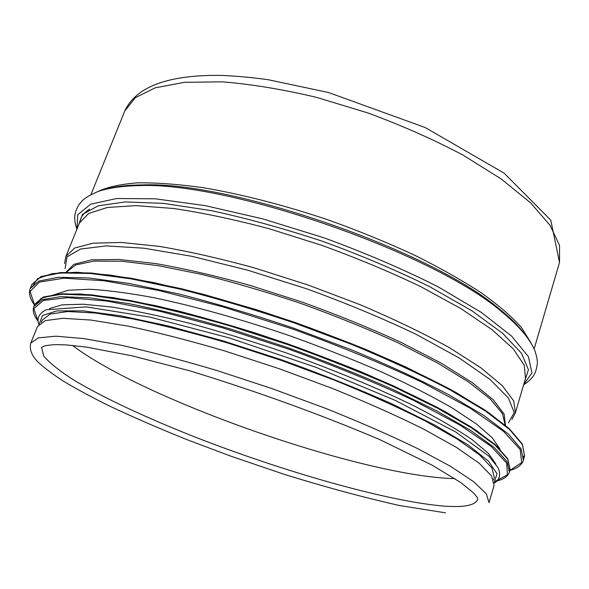 <?xml version="1.0" encoding="UTF-8"?>
<svg xmlns="http://www.w3.org/2000/svg" width="589" height="589" viewBox="0 0 589 589"><rect width="100%" height="100%" fill="white"/><g stroke="black" fill="none" stroke-linecap="round" stroke-linejoin="round"><path stroke-width="0.88" d="M30.775 343.115L38.307 337.887L55.815 336.201L83.491 338.535L120.797 345.161C150.04 351.699 182.34 360.24 217.687 370.776L271.86 388.556L325.364 408.273C359.614 421.974 390.227 435.337 417.203 448.384L450.563 466.355L473.696 481.721L486.367 493.913L489.025 502.689L494.083 485.439L491.631 476.045L479.203 463.249L456.342 447.346L423.285 428.91C396.515 415.628 366.108 402.096 332.049 388.306L278.818 368.589L224.843 350.978C189.599 340.626 157.359 332.343 128.122 326.122L90.772 320.041L62.971 318.303L45.287 320.607L37.527 326.453L30.775 343.115C29.317 348.828 31.32 354.703 36.79 360.755C41.672 365.865 50.367 372.557 62.876 380.833C76.327 388.909 91.729 397.244 109.098 405.828C133.394 417.277 159.612 428.652 187.751 439.954L231.182 456.291L284.229 474.322C325.467 487.132 363.987 497.55 399.798 505.576L445.505 512.835M72.447 345.404C143.318 399.268 354.762 473.652 449.223 478.415L454.944 478.607M500.024 449.135L492.33 437.833L476.42 423.992L452.227 407.971C432.142 396.375 408.516 384.337 381.341 371.843C352.561 359.356 322.176 347.377 290.193 335.914C241.969 319.429 194.797 306.243 154.509 297.82C129.138 293.094 107.478 290.237 89.543 289.265L68.471 290.23L55.425 294.309M495.842 463.977L488.163 453.147L472.187 439.718C457.432 429.58 438.555 418.558 415.554 406.646C378.447 388.401 332.895 369.458 284.487 352.303C252.055 341.318 220.595 331.695 190.114 323.427C160.93 316.138 134.859 310.683 111.917 307.053L83.093 304.218L62.228 304.822L49.483 308.533M493.626 479.829L494.296 477.554L491.948 467.968L479.711 455.017L457.138 439.019L424.478 420.553C398.024 407.279 367.956 393.791 334.28 380.089L281.616 360.542L228.208 343.151C193.302 332.969 161.364 324.863 132.385 318.833L95.315 313.017L67.691 311.537L50.058 314.084L42.261 320.136L41.37 322.338M559.521 262.436L550.774 220.153L504.162 173.173L425.236 127.548L328.655 92.561L268.128 79.699C251.282 77.38 235.342 75.944 220.301 75.377C167.872 74.847 136.03 86.738 124.765 111.041L135.293 97.708L155.179 87.842L184.379 82.313L222.156 81.842C251.157 84.153 282.617 89.329 316.521 97.362L367.845 112.926C401.948 125.516 433.695 139.586 463.087 155.143L501.335 179.056L530.645 202.896L550.097 225.366L559.55 245.451L559.521 262.436L534.142 348.924M530.358 341.826L521.339 327.344C511.819 316.661 498.53 305.198 481.456 292.961C462.299 280.445 440.071 267.892 414.781 255.287C388.085 242.904 359.938 231.359 330.333 220.647C285.621 205.458 241.365 194.083 202.476 187.596C177.716 184.166 156.019 182.59 137.37 182.862C120.738 184.143 107.713 186.978 98.304 191.366M440.903 505.826C462.74 507.828 475.014 505.715 477.723 499.472L477.134 497.278L473.902 493.251L460.915 482.634L432.017 465.104L379.544 439.497C319.606 414.111 256.348 391.221 189.754 370.827L132.297 355.881L86.738 347.142L66.454 344.926L56.191 344.617C47.289 345.044 42.437 346.045 41.635 347.613L43.733 356.058C49.682 363.03 59.585 370.96 73.434 379.839C103.833 398.112 148.354 418.705 197.617 438.047C284.06 471.612 383.903 500.356 440.903 505.826M89.646 209.191C83.815 212.717 80.524 217.061 79.773 222.215M523.466 332.52C517.9 325.283 509.89 317.471 499.435 309.085C432.503 251.186 231.293 181.11 142.877 184.924C129.477 184.998 118.345 186.146 109.488 188.355M530.954 342.842C525.727 333.602 515.942 323.214 501.592 311.669C433.857 253.086 229.055 181.765 139.578 185.601C121.165 185.734 107.043 187.803 97.207 191.793M523.665 384.632L531.963 372.925L528.377 356.595L511.569 336.069L481.103 312.273L437.855 286.666C403.332 269.261 365.489 253.012 324.318 237.934L262.878 218.902L205.06 205.605L155.268 198.802L116.607 198.522L90.684 204.177L77.733 214.749L76.96 229.077M524.416 382.07L528.443 369.678L521.501 353.267L502.653 333.33L471.789 310.727L429.889 286.777C397.104 270.609 361.499 255.508 323.081 241.483C284.259 228.613 246.975 218.328 211.245 210.634L163.528 203.382L125.295 201.917L98.142 205.841L82.504 214.381L77.962 226.596M525.491 378.41L524.262 365.268L513.291 348.865L492.102 329.7L460.878 308.577L420.649 286.585C389.933 271.882 356.963 258.122 321.741 245.318L269.04 228.709C234.429 219.506 202.557 212.754 173.416 208.469L135.823 205.627L107.308 207.483L88.527 213.527L79.397 223.069L65.894 256.406L74.589 248.043L93.025 243.183L121.319 242.462L158.839 246.327C188.016 251.223 220.006 258.461 254.831 268.032L307.937 284.958L360.07 304.682C393.305 318.811 422.873 333.013 448.781 347.296L480.587 367.573L502.314 385.707L513.741 400.969L515.36 412.926L525.491 378.41M508.476 422.909L514.19 412.639L508.476 398.09L490.254 379.618L459.28 358.016L416.548 334.537C382.872 318.428 346.222 303.18 306.604 288.779L247.594 270.152L192.029 256.348L143.952 248.205L106.263 245.9L80.509 249.051L66.991 256.907L65.085 268.503M505.465 425.265L504.155 414.126L493.118 399.681L471.87 382.349L440.631 362.817L400.454 342.076C369.818 328.021 336.996 314.666 301.995 302.024L249.758 285.304C215.537 275.792 184.143 268.54 155.584 263.555L118.971 259.454L91.553 259.845L73.934 264.306L65.99 272.221M505.119 424.971L502.483 413.655L490.468 399.224L468.697 382.092L437.45 362.927L397.774 342.68C367.705 328.986 335.59 315.976 301.428 303.644C267.001 292.092 233.752 282.337 201.681 274.393L158.007 265.617L121.614 261.229L93.916 261.133L75.539 264.976L66.447 272.206M522.796 457.786L523.687 456.077M521.707 443.429L509.669 429.109L487.559 411.836L455.452 392.171C429.352 378.123 399.408 363.847 365.607 349.351C330.267 335.089 293.963 321.888 256.701 309.755L202.719 294.125L153.184 282.433L110.577 275.115L76.629 272.251L52.23 273.598L37.556 278.693L32.204 286.939M31.865 284.494L40.987 276.521L60.652 272.508L91.059 272.979L131.678 278.317L181.007 288.625C217.488 297.865 255.442 309.122 294.883 322.389C334.037 336.488 370.783 351.25 405.122 366.667L450.195 389.233L485.343 410.283L509.47 428.799L522.391 444.165L524.585 456.077L522.369 444.57L509.507 429.418L485.402 410.989L450.21 389.962C421.569 374.957 388.895 359.842 352.185 344.609L294.662 323.074C255.162 309.785 217.142 298.498 180.602 289.228L131.214 278.877L90.581 273.495L60.24 272.965L40.744 276.852L31.865 284.494L30.223 288.507C28.463 293.197 29.877 298.675 34.464 304.94M524.585 456.077L523.378 460.245L521.118 448.899L508.197 433.902L484.018 415.606L448.744 394.696C420.053 379.758 387.326 364.679 350.565 349.468L292.976 327.933C253.425 314.622 215.375 303.298 178.82 293.963L129.425 283.5L88.799 277.971L58.488 277.294L39.043 281.019L30.223 288.507M509.883 470.383L521.699 462.586L520.139 449.481L503.293 431.155L470.287 408.273L421.915 382.195C382.747 363.788 339.647 346.06 292.6 329.008L222.848 306.825L158.22 290.362L104.113 280.754L64.032 278.185L39.448 282.087L30.083 291.393L34.501 304.837M508.815 470.405L509.654 468.211M507.733 459.111L496.792 446.153L476.126 430.272L445.821 411.983C421.069 398.812 392.546 385.309 360.247 371.475C326.409 357.795 291.526 344.999 255.604 333.094C220.036 322.05 186.58 312.877 155.231 305.566L113.567 297.666L80.133 293.985L55.881 294.345L41.061 298.373L35.325 305.522M34.788 304.138L43.38 297.018L62.191 293.764L91.369 294.817L130.412 300.5L177.849 310.852C212.946 319.967 249.478 330.93 287.461 343.74C325.187 357.295 360.63 371.401 393.805 386.053L437.421 407.411L471.539 427.209L495.062 444.504L507.777 458.735L510.089 469.654L507.77 459.162L495.113 445.144L471.605 427.931L437.436 408.155L393.754 386.796C360.527 372.13 325.018 358.009 287.226 344.432L230.932 326.181C194.142 315.564 160.473 307.193 129.926 301.067L90.868 295.347L61.749 294.235L43.13 297.357L34.788 304.138L33.875 306.376C32.329 310.528 33.683 315.402 37.932 321.012M510.089 469.654L509.419 471.98L507.063 461.57L494.377 447.64L470.825 430.5L436.618 410.791L392.892 389.476C359.636 374.832 324.105 360.718 286.283 347.135L229.96 328.853C193.155 318.215 159.479 309.807 128.932 303.644L89.881 297.843L60.777 296.642L42.18 299.683L33.875 306.376M495.268 481.323L507.438 474.786L506.665 463.116L491.13 446.359L459.965 425.089L413.883 400.535C376.437 383.056 335.075 366.056 289.788 349.535L222.421 327.764L159.722 311.22L106.97 301.075L67.661 297.636L43.35 300.456L33.875 308.592L37.917 320.88M494.274 482.258L497.006 473.762L488.546 461.224L468.019 444.886L435.367 425.376L391.685 403.723C357.744 388.637 321.13 374.03 281.844 359.901L223.459 341.002L168.535 326.019L120.855 315.851L83.145 310.859L56.912 310.911L42.496 315.483L39.353 323.84M124.765 111.041L90.934 194.584M523.606 384.838C534.135 377.91 535.99 372.653 537.278 363.995C537.669 361.256 536.888 356.868 534.93 350.83C529.894 338.793 518.784 325.739 501.592 311.669L499.435 309.085L510.847 318.848C514.808 322.75 515.36 322.743 522.679 331.416M76.879 229.268C72.933 217.304 74.744 212.025 79.11 204.442C82.173 200.893 83.402 197.742 98.525 191.315C109.326 187.817 123.005 185.91 139.578 185.601L142.877 184.924C129.933 184.975 119.236 185.991 110.791 187.979M511.996 419.39L515.36 412.926M64.518 263.563L65.894 256.406M509.846 470.486C517.333 468.424 521.847 465.008 523.378 460.245M497.145 480.933C503.963 479.174 508.049 476.184 509.419 471.98M494.355 483.098C499.663 479.689 500.944 474.609 498.198 467.865L488.951 456.166L455.658 431.958L395.352 400.432L316.168 367.403L229.776 338.079L149.967 317.096L86.244 306.891L45.971 309.785C37.77 314.563 37.159 318.833 38.771 324.451"/></g></svg>
